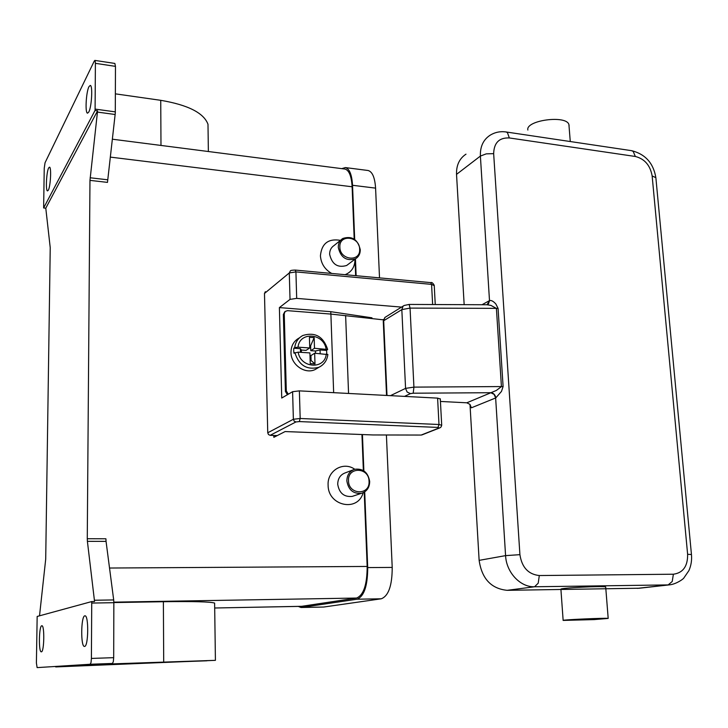<?xml version="1.0" encoding="UTF-8"?>
<svg xmlns="http://www.w3.org/2000/svg" width="728" height="728" viewBox="0 0 728 728"><rect width="100%" height="100%" fill="white"/><g stroke="black" fill="none" stroke-linecap="round" stroke-linejoin="round"><path stroke-width="1.09" d="M208.072 130.003L207.99 124.279C203.785 112.931 188.033 104.941 160.742 100.318L115.388 93.848M115.333 111.875L95.095 109.1L95.395 63.327L95.104 60.679L94.358 60.888L45.045 162.744L44.235 168.241L43.635 207.962L95.04 110.447L97.588 110.793L89.972 180.371L107.48 182.382L115.288 113.168L115.47 66.366L114.842 63.436M95.095 109.1L95.04 110.447M88.971 86.659L90.263 85.422C92.893 85.294 91.673 107.089 88.77 112.048L87.542 113.177C84.93 113.25 86.077 91.919 88.971 86.659M48.658 167.941L49.477 167.149C51.542 166.894 50.56 186.432 48.321 190.181L47.538 190.909C45.491 191.109 46.419 171.926 48.658 167.941M39.521 615.824L45.709 559.122L50.232 247.675L45.782 208.19L97.588 110.793M91.773 603.066L113.85 602.693L113.686 599.936L94.403 600.245L94.513 601.519L91.737 601.565L91.4 658.43L91.027 662.516L90.181 664.255L37.119 667.612L36.4 662.971L37.164 616.461L91.737 601.565M94.403 600.245L87.396 541.341L106.051 541.377L105.906 538.784L87.269 538.729L87.396 541.341M87.269 538.729L89.972 180.371M45.782 208.19L43.635 207.962M363.099 492.747C358.085 512.348 327.928 506.087 328.11 485.166C327.118 470.57 343.379 461.051 354.745 469.26M355.646 275.666L355 259.214C354.964 266.83 351.67 271.99 345.108 274.693M331.695 273.446C324.797 269.478 321.039 263.6 320.42 255.819C321.649 243.489 328.328 238.329 340.449 240.358M301.82 606.306L214.687 607.998L301.374 606.351L356.565 598.052C363.581 595.195 367.112 584.666 367.167 566.448L364.228 492.174M363.372 470.534L361.943 434.534M354.199 239.121L352.125 186.768C351.478 176.149 349.094 170.243 344.963 169.051L344.653 169.014M277.222 435.59L270.161 435.326L295.914 421.958L299.317 421.576L437.983 427.427L439.075 427.982L421.166 435.053L372.891 434.953L285.112 431.558L273.837 437.319L273.792 435.462M340.931 239.967L334.106 245.491C331.104 247.456 329.611 250.405 329.638 254.327C332.014 264.382 337.692 268.104 346.655 265.483L348.457 264.118M360.26 249.649C357.757 239.339 351.933 235.617 342.797 238.466C339.758 240.449 338.256 243.434 338.283 247.42C340.713 257.63 346.464 261.416 355.537 258.777C358.731 256.793 360.305 253.744 360.26 249.649M359.65 249.176C359.623 236.109 338.93 233.897 339.858 247.156C339.894 260.378 360.706 262.38 359.65 249.176M353.535 495.959L352.225 496.396C344.062 497.188 339.221 493.147 337.719 484.284C337.847 478.46 340.413 474.629 345.427 472.8L354.654 469.287C363.054 468.268 368.059 472.326 369.678 481.472C369.578 487.551 366.876 491.482 361.579 493.275C353.308 494.066 348.403 489.962 346.865 480.944C346.983 475.029 349.577 471.134 354.654 469.287M348.503 480.799C347.52 466.439 369.005 467.058 369.05 481.263C370.179 495.54 348.576 495.176 348.503 480.799M41.769 625.761L41.851 625.752C44.708 624.988 44.226 652.142 41.378 651.842L41.341 651.842C38.493 652.488 38.948 625.798 41.769 625.761M84.803 615.852L84.939 615.833C88.862 614.923 88.488 646.701 84.566 646.409L84.503 646.418C80.59 647.165 80.926 616.015 84.803 615.852M90.181 664.255L112.403 663.454L113.304 661.725L113.686 657.666L91.4 658.43M55.701 666.93L215.415 660.341L96.615 664.418L112.403 663.454M113.85 602.693L113.686 657.666M106.051 541.377L113.686 599.936M113.85 602.566L163.381 601.719C193.138 601.31 210.219 601.756 214.624 603.066L215.415 660.341M379.516 277.878L375.584 188.124C374.884 177.587 372.399 171.717 368.122 170.507L367.804 170.47M298.28 606.406L301.019 607.507L323.705 607.034L381.29 598.789C388.552 595.959 392.192 585.503 392.21 567.421L386.404 434.98M301.019 607.507L357.093 599.208C364.118 596.359 367.658 585.822 367.713 567.576L364.71 491.864M363.873 470.861L362.435 434.552M356.129 275.712L355.455 258.84M354.691 239.457L352.534 185.285C351.888 174.665 349.504 168.769 345.372 167.577L341.741 168.641M265.338 291.673L264.482 293.448L289.289 272.945L290.308 270.998C290.445 270.443 292.092 270.134 295.25 270.07L295.923 271.899L431.567 284.375L434.243 285.631M441.705 425.261L438.993 424.497L300.182 418.491L293.375 419.264L267.749 432.778L268.477 434.543L270.161 435.326M421.166 435.053L422.158 434.825M267.749 432.778L264.482 293.448M440.304 398.99L437.601 398.125L299.381 390.872L292.601 391.7L281.736 398.034L279.388 307.598L290.026 299.381L296.687 298.38L401.501 307.098M279.388 307.598L330.767 311.684L371.972 317.817L372.008 318.536M382.801 319.783L383.574 319.392M330.767 311.684L330.849 314.077M285.412 391.464L283.365 314.46L284.239 313.804L286.304 390.936L285.412 391.464L287.414 394.731M284.839 311.693L283.365 314.46M284.239 313.804L285.149 311.466L287.469 310.656L330.894 314.077L383.429 319.856M288.306 394.203L286.304 390.936M318.127 367.749L315.151 369.542C305.023 374.592 290.9 364.692 290.991 352.489C291.054 345.8 293.803 340.959 299.235 337.956M310.146 360.451L311.084 360.506L314.996 363.918L310.246 363.618L309.91 352.916L298.171 352.152L293.93 353.189L293.684 350.696L293.794 348.23L294.694 347.62L298.025 347.174L309.755 347.966L309.427 337.319L314.159 337.646L310.619 345.764L309.682 345.709M314.159 337.646L314.496 348.284L327.673 349.486L326.563 350.405L326.817 354.045M293.794 348.23L300.409 348.666L301.328 350.05L306.06 350.359L309.755 347.966M314.496 348.284L310.774 350.678L315.479 350.987L320.056 349.977L326.563 350.405M310.619 345.764L310.774 350.678M300.518 352.306L300.409 348.666M301.328 350.05L301.392 352.361M311.084 360.506L310.929 355.583L314.66 353.226L314.996 363.918M327.846 354.582L314.66 353.226M320.056 349.977L320.184 353.59M315.552 353.289L315.479 350.987M404.504 396.396L410.41 393.621L413.195 393.211L491.063 392.711C493.73 393.166 495.295 394.904 495.75 397.925L501.465 391.436L503.103 386.55L498.061 308.354L495.859 304.004C493.42 301.274 491.327 300.127 489.607 300.573L487.023 304.759L490.918 305.396L496.405 308.417L501.428 386.623L496.305 390.472L466.803 402.802L440.431 401.447M466.803 402.802L469.933 404.359L471.398 407.807L495.75 397.925M464.164 304.668L456.529 174.365C456.256 165.256 459.414 158.522 465.993 154.163M569.105 125.58L568.923 124.634C566.611 114.733 525.398 120.257 527.855 130.039M639.43 588.224L507.152 590.326C491.191 588.715 481.845 578.724 479.133 560.36L469.997 404.431M563.144 620.411L594.266 619.592L608.189 618.418C606.479 617.799 561.179 619.81 563.144 620.411L560.906 589.234C558.895 587.996 603.94 585.74 605.696 587.005L605.714 587.223M95.395 63.327L115.47 66.366M97.47 112.094L115.17 114.505M107.635 179.789L90.136 177.768M352.125 186.768L110.256 157.102M367.167 566.448L109.528 568.031M163.381 601.719L163.7 661.989M206.925 660.797L81.29 665.365L206.925 660.797M160.742 100.318L160.979 145.436M113.841 602.147L356.565 598.052M352.534 185.285L375.584 188.124M367.713 567.576L392.21 567.421M357.093 599.208L381.29 598.789M301.465 607.471L323.705 607.034M432.641 304.531L431.567 284.375L430.721 282.619L295.25 270.07M299.381 390.872L300.182 418.491L299.317 421.576M437.983 427.427L438.993 424.497L437.601 398.125M292.601 391.7L293.375 419.264L294.148 421.121L295.914 421.958M439.075 427.982L440.049 427.764M290.026 299.381L289.289 272.945L295.923 271.899L296.687 298.38M333.651 392.674L330.894 314.077M348.557 393.457L345.627 315.506M327.673 349.486C323.387 336.482 315.124 331.804 302.875 335.471C298.198 337.983 295.468 342.033 294.694 347.62M298.171 352.152C300.555 368.423 325.043 369.842 326.262 353.99M294.84 352.589C298.944 365.456 306.961 370.352 318.9 367.285C324.106 364.701 327.09 360.424 327.864 354.445M326.099 349.058C323.778 333.06 299.49 331.249 298.025 347.174M413.195 393.211L413.923 387.123L405.569 388.379L407.089 391.983L410.41 393.621M487.05 304.759L409.145 304.431L410.055 308.099L413.923 387.123L503.103 386.55M490.909 392.774L494.121 394.394L495.641 397.961L505.578 555.628L519.919 554.663L493.657 153.644C493.984 142.752 499.208 137.519 509.327 137.947L635.335 156.475L633.178 151.388L631.531 150.669M506.024 131.959L506.188 131.986C500.364 131.122 494.967 132.223 489.999 135.299C483.265 139.749 480.061 146.674 480.389 156.074L486.231 153.863L493.657 153.644M456.529 174.365L480.389 156.074L489.498 300.628L482.009 304.741M489.607 300.573L488.433 303.904L487.56 304.595M390.454 395.659L405.569 388.379L401.829 309.609L410.055 308.099L498.061 308.354M409.145 304.431L404.104 305.496L402.994 306.288L401.829 309.609L383.692 320.739L386.996 395.477M403.385 305.942L384.839 317.508L383.283 321.448L386.55 395.45M635.335 156.475C644.653 158.868 650.259 165.356 652.142 175.93L655.864 177.696C653.453 163.208 645.408 154.209 631.731 150.696L506.188 131.986L507.462 132.678L509.327 137.947M652.142 175.93L687.623 554.281L691.454 554.536L655.928 178.324M687.623 554.281C687.805 566.248 683.055 572.9 673.382 574.219L672.217 581.499L668.158 584.912L669.778 584.821C676.203 584.111 683.292 579.079 683.801 578.059L688.906 570.606C691.118 565.601 691.964 560.251 691.454 554.536L691.464 554.672M479.133 560.36L505.578 555.628C506.315 572.408 520.293 587.35 534.561 586.768L538.21 583.183L539.302 575.539C528.328 574.365 521.867 567.403 519.919 554.663M673.382 574.219L539.302 575.539M507.152 590.326L534.561 586.768L668.158 584.912L637.319 588.37M94.858 60.397L114.878 63.445M80.863 665.392L208.026 660.587M207.99 124.279L208.372 151.524M361.579 493.275L352.225 496.396M346.655 265.483L355.537 258.777M112.321 139.194L344.963 169.051M345.372 167.577L368.122 170.507M440.285 398.762L441.696 425.061C441.432 426.635 440.777 427.582 439.739 427.891L421.876 434.944M435.253 304.541L434.225 285.312C432.923 283.001 431.759 282.109 430.721 282.619M315.151 369.542L318.9 367.285M570.27 141.532L568.923 124.634M385.094 317.272L383.265 321.157M638.902 588.279L669.778 584.821M605.696 587.005L608.189 618.418"/></g></svg>
